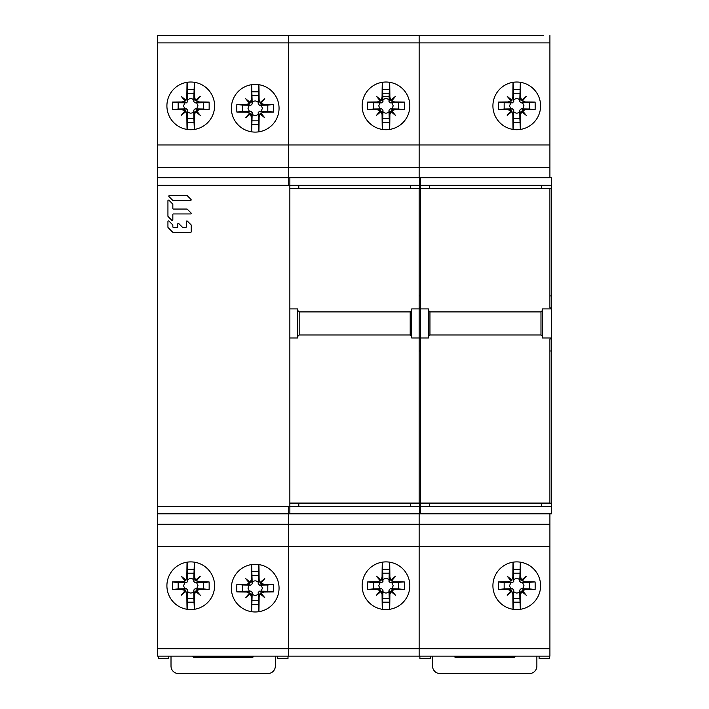 <?xml version="1.0" encoding="UTF-8"?>
<svg xmlns="http://www.w3.org/2000/svg" width="709" height="709" viewBox="0 0 709 709"><rect width="100%" height="100%" fill="white"/><g stroke="black" fill="none" stroke-linecap="round" stroke-linejoin="round"><path stroke-width="1.06" d="M420.632 307.963L419.143 307.963L419.143 295.91L420.632 295.91L420.632 338.937L419.143 338.937L419.143 503.027L289.857 503.027M410.573 506.377L410.573 503.16L289.857 503.177M411.69 336.491L410.201 334.994L410.201 311.898L299.171 311.898L297.683 310.409M411.69 310.409L410.201 311.898M420.632 337.98L411.69 337.98L411.69 308.92L420.632 308.92M420.632 338.937L420.632 513.83L288.74 513.83L288.74 506.377L420.632 506.377M420.632 185.226L420.632 177.773L288.74 177.773L288.74 185.226L420.632 185.226L420.632 295.91M419.143 350.982L420.632 350.982M419.143 295.91L419.143 188.576L289.857 188.576M303.275 35.45L288.368 35.45L288.368 42.903L288.368 35.45L157.593 35.45L157.593 144.982L288.368 144.982L288.368 167.342L288.368 144.982L419.143 144.982L419.143 177.773L419.143 167.342L288.368 167.342L288.368 177.826M298.799 185.226L298.799 188.417L420.632 188.417M298.799 188.417L289.857 188.417M410.573 188.417L410.573 185.226M410.573 503.16L420.632 503.177M298.799 506.377L298.799 503.16M289.857 308.92L297.683 308.92L297.683 337.98L289.857 337.98M297.683 336.491L299.171 334.994L299.171 311.898M299.171 334.994L410.201 334.994M412.434 35.45L434.041 35.45M157.593 546.621L157.593 648.7L288.368 648.7L288.368 513.83L288.368 656.153L288.368 648.7L419.143 648.7L419.143 656.153L419.143 513.83L419.143 546.621L157.593 546.621L157.593 524.261L549.909 524.261L549.909 513.83M549.909 177.773L549.909 167.342L419.143 167.342L419.143 144.982L549.909 144.982L549.909 42.903L419.143 42.903L419.143 144.982L419.143 35.45L419.143 42.903L288.368 42.903L288.368 144.982L288.368 42.903L157.593 42.903M385.98 561.891A23.84 23.84 0 0 0 362.139 585.74A23.84 23.84 0 0 0 385.98 609.58A23.84 23.84 0 0 0 409.829 585.74A23.84 23.84 0 0 0 385.98 561.891M549.909 648.7L549.909 546.621L419.143 546.621L419.143 648.7L549.909 648.7L549.909 656.153L157.593 656.153L157.593 648.7M288.368 35.45L543.209 35.45M385.98 82.022A23.84 23.84 0 0 0 362.139 105.863A23.84 23.84 0 0 0 385.98 129.712A23.84 23.84 0 0 0 409.829 105.863A23.84 23.84 0 0 0 385.98 82.022M382.275 82.315A59.6 2.809 90 0 0 382.071 97.239L381.061 100.129L376.444 96.327L380.246 100.944L377.356 101.954A59.6 2.809 180 0 0 367.625 102.061A59.467 22.271 90 0 0 367.625 109.673A59.6 2.809 0 0 0 377.356 109.78L380.246 110.79L376.444 115.407L381.061 111.605L382.071 114.495A59.6 2.809 90 0 0 382.275 129.419M380.13 102.823L381.664 102.858L382.975 101.547L382.94 100.013C384.969 98.117 386.999 98.117 389.028 100.013L388.993 101.547L390.296 102.858L391.838 102.823L393.229 105.863L391.838 108.911L390.296 108.876L388.993 110.187L389.028 111.721C386.999 113.617 384.969 113.617 382.94 111.721L382.975 110.187L381.664 108.876L373.386 109L373.386 102.734L380.13 102.823L378.739 105.863L380.13 108.911M367.625 109.673L373.386 109M367.625 102.061L373.386 102.734M381.229 100.27L380.387 101.112M382.399 82.288L382.94 100.013M389.028 111.721L389.56 129.437A23.84 23.84 0 0 1 385.98 129.712M382.94 111.721L382.399 129.437M380.387 110.622L381.229 111.464M389.117 118.456L382.851 118.456M389.693 129.419A59.6 2.809 -90 0 0 389.888 114.495L390.907 111.605L395.516 115.407L391.722 110.79L394.612 109.78A59.6 2.809 0 0 0 404.334 109.673A59.467 22.271 -90 0 0 404.334 102.061A59.6 2.809 180 0 0 394.612 101.954L391.722 100.944L395.516 96.327L390.907 100.129L389.888 97.239A59.6 2.809 -90 0 0 389.693 82.315M391.838 102.823L404.334 102.061M391.581 101.112L390.73 100.27M389.028 100.013L389.56 82.288M382.851 93.269L389.117 93.269M389.56 89.423L382.399 89.423M398.573 102.734L398.573 109L404.334 109.673M398.573 109L391.838 108.911M390.73 111.464L391.581 110.622M382.399 122.311L389.56 122.311M382.275 562.184A59.6 2.809 90 0 0 382.071 577.108L381.061 579.997L376.444 576.195L380.246 580.813L377.356 581.823A59.6 2.809 180 0 0 367.625 581.938A59.467 22.271 90 0 0 367.625 589.542A59.6 2.809 0 0 0 377.356 589.649L380.246 590.659L376.444 595.276L381.061 591.474L382.071 594.364A59.6 2.809 90 0 0 382.275 609.288M380.13 582.692L381.664 582.727L382.975 581.415L382.94 579.882C384.969 577.986 386.999 577.986 389.028 579.882L388.993 581.415L390.296 582.727L391.838 582.692L393.229 585.74L391.838 588.78L390.296 588.745L388.993 590.056L389.028 591.59C386.999 593.486 384.969 593.486 382.94 591.59L382.975 590.056L381.664 588.745L373.386 588.869L373.386 582.603L380.13 582.692L378.739 585.74L380.13 588.78M367.625 589.542L373.386 588.869M367.625 581.938L373.386 582.603M381.229 580.139L380.387 580.99M382.399 562.166L382.94 579.882M389.028 591.59L389.56 609.315A23.84 23.84 0 0 1 385.98 609.58M382.94 591.59L382.399 609.315M380.387 590.491L381.229 591.333M389.117 598.334L382.851 598.334M389.693 609.288A59.6 2.809 -90 0 0 389.888 594.364L390.907 591.474L395.516 595.276L391.722 590.659L394.612 589.649A59.6 2.809 0 0 0 404.334 589.542A59.467 22.271 -90 0 0 404.334 581.938A59.6 2.809 180 0 0 394.612 581.823L391.722 580.813L395.516 576.195L390.907 579.997L389.888 577.108A59.6 2.809 -90 0 0 389.693 562.184M391.838 582.692L404.334 581.938M391.581 580.99L390.73 580.139M389.028 579.882L389.56 562.166M382.851 573.147L389.117 573.147M389.56 569.292L382.399 569.292M398.573 582.603L398.573 588.869L404.334 589.542M398.573 588.869L391.838 588.78M390.73 591.333L391.581 590.491M382.399 602.18L389.56 602.18M551.407 338.937L549.909 338.937L549.909 503.027L419.515 503.027L419.515 513.83L551.407 513.83L551.407 337.98L542.465 337.98L542.465 308.92L551.407 308.92L551.407 337.98M541.348 506.377L541.348 503.16L419.515 503.177M542.465 336.491L540.976 334.994L540.976 311.898L429.946 311.898L428.458 310.409M542.465 310.409L540.976 311.898M551.407 185.226L551.407 177.773L419.515 177.773L419.515 188.576L549.909 188.576L549.909 295.91L551.407 295.91L551.407 185.226L419.515 185.226M551.407 295.91L551.407 308.92M549.909 350.982L551.407 350.982M551.407 307.963L549.909 307.963L549.909 295.91M419.143 315.142L419.143 308.92L428.458 308.92L428.458 337.98L419.143 337.98L419.143 315.142M429.574 185.226L429.574 188.417L551.407 188.417M429.574 188.417L419.515 188.417M541.348 188.417L541.348 185.226M541.348 503.16L551.407 503.177M429.574 506.377L429.574 503.16M428.458 336.491L429.946 334.994L429.946 311.898M429.946 334.994L540.976 334.994M549.909 144.982L549.909 167.342M549.909 42.903L549.909 35.45M549.909 524.261L549.909 546.621M516.755 561.891A23.84 23.84 0 0 0 492.915 585.74A23.84 23.84 0 0 0 516.755 609.58A23.84 23.84 0 0 0 540.595 585.74A23.84 23.84 0 0 0 516.755 561.891M516.755 82.022A23.84 23.84 0 0 0 492.915 105.863A23.84 23.84 0 0 0 516.755 129.712A23.84 23.84 0 0 0 540.595 105.863A23.84 23.84 0 0 0 516.755 82.022M513.041 82.315A59.6 2.809 90 0 0 512.846 97.239L511.836 100.129L507.219 96.327L511.021 100.944L508.131 101.954A59.6 2.809 180 0 0 498.4 102.061A59.467 22.271 90 0 0 498.4 109.673A59.6 2.809 0 0 0 508.131 109.78L511.021 110.79L507.219 115.407L511.836 111.605L512.846 114.495A59.6 2.809 90 0 0 513.041 129.419M510.897 102.823L512.439 102.858L513.741 101.547L513.706 100.013C515.735 98.117 517.774 98.117 519.803 100.013L519.768 101.547L521.071 102.858L522.613 102.823L524.004 105.863L522.613 108.911L521.071 108.876L519.768 110.187L519.803 111.721C517.774 113.617 515.735 113.617 513.706 111.721L513.741 110.187L512.439 108.876L504.161 109L504.161 102.734L510.897 102.823L509.505 105.863L510.897 108.911M498.4 109.673L504.161 109M498.4 102.061L504.161 102.734M512.004 100.27L511.154 101.112M513.174 82.288L513.706 100.013M513.706 111.721L513.174 129.437M511.154 110.622L512.004 111.464M519.803 111.721L519.883 118.456L513.626 118.456M520.468 129.419A59.6 2.809 -90 0 0 520.663 114.495L521.673 111.605L526.291 115.407L522.489 110.79L525.378 109.78A59.6 2.809 0 0 0 535.109 109.673A59.467 22.271 -90 0 0 535.109 102.061A59.6 2.809 180 0 0 525.378 101.954L522.489 100.944L526.291 96.327L521.673 100.129L520.663 97.239A59.6 2.809 -90 0 0 520.468 82.315M520.335 129.437L519.883 118.456M522.613 102.823L535.109 102.061M522.356 101.112L521.505 100.27M519.803 100.013L520.335 82.288M513.626 93.269L519.883 93.269M520.335 89.423L513.174 89.423M529.348 102.734L529.348 109L535.109 109.673M529.348 109L522.613 108.911M521.505 111.464L522.356 110.622M513.174 122.311L520.335 122.311M513.041 562.184A59.6 2.809 90 0 0 512.846 577.108L511.836 579.997L507.219 576.195L511.021 580.813L508.131 581.823A59.6 2.809 180 0 0 498.4 581.938A59.467 22.271 90 0 0 498.4 589.542A59.6 2.809 0 0 0 508.131 589.649L511.021 590.659L507.219 595.276L511.836 591.474L512.846 594.364A59.6 2.809 90 0 0 513.041 609.288M510.897 582.692L512.439 582.727L513.741 581.415L513.706 579.882C515.735 577.986 517.774 577.986 519.803 579.882L519.768 581.415L521.071 582.727L522.613 582.692L524.004 585.74L522.613 588.78L521.071 588.745L519.768 590.056L519.803 591.59C517.774 593.486 515.735 593.486 513.706 591.59L513.741 590.056L512.439 588.745L504.161 588.869L504.161 582.603L510.897 582.692L509.505 585.74L510.897 588.78M498.4 589.542L504.161 588.869M498.4 581.938L504.161 582.603M512.004 580.139L511.154 580.99M513.174 562.166L513.706 579.882M513.706 591.59L513.174 609.315M511.154 590.491L512.004 591.333M519.803 591.59L519.883 598.334L513.626 598.334M520.468 609.288A59.6 2.809 -90 0 0 520.663 594.364L521.673 591.474L526.291 595.276L522.489 590.659L525.378 589.649A59.6 2.809 0 0 0 535.109 589.542A59.467 22.271 -90 0 0 535.109 581.938A59.6 2.809 180 0 0 525.378 581.823L522.489 580.813L526.291 576.195L521.673 579.997L520.663 577.108A59.6 2.809 -90 0 0 520.468 562.184M520.335 609.315L519.883 598.334M522.613 582.692L535.109 581.938M522.356 580.99L521.505 580.139M519.803 579.882L520.335 562.166M513.626 573.147L519.883 573.147M520.335 569.292L513.174 569.292M529.348 582.603L529.348 588.869L535.109 589.542M529.348 588.869L522.613 588.78M521.505 591.333L522.356 590.491M513.174 602.18L520.335 602.18M287.996 656.153L287.996 658.546L277.565 658.546L277.565 656.153M275.331 656.153L275.331 666.097A7.453 7.453 0 0 1 267.878 673.55L178.464 673.55A7.453 7.453 0 0 1 171.011 666.097L171.011 656.153M192.361 656.153L193.362 657.154L252.971 657.154L253.982 656.153M168.777 656.153L168.777 658.546L158.337 658.546L158.337 656.153M171.046 666.823L171.153 667.55M171.339 668.277L171.596 669.004M171.95 669.73L172.402 670.439M172.464 670.519L172.961 671.131M173.634 671.778L174.414 672.362M177.365 673.47L178.464 673.55M275.296 666.823L275.189 667.55M275.003 668.277L274.738 669.004M274.383 669.73L273.931 670.439M273.878 670.519L273.373 671.131M272.708 671.778L271.919 672.362M268.977 673.47L267.878 673.55M236.85 112.057A59.467 22.271 -90 0 1 236.85 104.453A59.6 2.809 180 0 1 246.581 104.347L250.889 105.242L242.62 105.127L242.62 111.384L236.85 112.057A59.6 2.809 0 0 0 246.581 112.164L249.612 113.006L245.668 117.791L250.286 113.989L251.296 116.879A59.6 2.809 90 0 0 251.5 131.812M251.5 84.699A59.6 2.809 90 0 0 251.296 99.632L250.286 102.521L245.668 98.719L249.612 103.505L246.581 104.347M242.62 111.384L250.889 111.269L252.2 112.571L252.165 114.114C254.194 116.01 256.224 116.01 258.253 114.114L258.218 112.571L259.529 111.269L267.807 111.384L267.807 105.127L259.529 105.242L258.218 103.939L258.253 102.397C256.224 100.501 254.194 100.501 252.165 102.397L252.2 103.939L250.889 105.242M261.063 105.207L262.454 108.255L261.063 111.304M249.355 105.207L247.964 108.255L249.355 111.304M242.62 105.127L236.85 104.453M250.454 102.654L249.612 103.505M252.165 102.397L251.633 84.681M251.633 131.83L252.165 114.114M250.454 113.857L249.612 113.006M252.076 120.849L258.342 120.849L258.253 114.114M258.918 131.812A59.6 2.809 -90 0 0 259.122 116.879L259.964 113.857L264.749 117.791L260.947 113.174L263.837 112.164A59.6 2.809 0 0 0 273.568 112.057L267.807 111.384M258.342 120.849L258.794 131.83M259.529 105.242L263.837 104.347A59.6 2.809 180 0 1 273.568 104.453A59.467 22.271 90 0 1 273.568 112.057M263.837 104.347L260.947 103.337L264.749 98.719L259.964 102.654L259.122 99.632A59.6 2.809 -90 0 0 258.918 84.699M273.568 104.453L267.807 105.127M260.806 103.505L259.964 102.654M258.794 84.681L258.253 102.397M258.342 95.662L252.076 95.662M251.633 91.807L258.794 91.807M260.806 113.006L259.964 113.857M258.794 124.704L251.633 124.704M236.85 591.926A59.467 22.271 -90 0 1 236.85 584.322A59.6 2.809 180 0 1 246.581 584.216L250.889 585.12L242.62 584.996L242.62 591.262L236.85 591.926A59.6 2.809 0 0 0 246.581 592.033L249.612 592.875L245.668 597.669L250.286 593.867L251.296 596.756A59.6 2.809 90 0 0 251.5 611.681M251.5 564.577A59.6 2.809 90 0 0 251.296 579.501L250.286 582.39L245.668 578.588L249.612 583.374L246.581 584.216M242.62 591.262L250.889 591.138L252.2 592.44L252.165 593.982C254.194 595.879 256.224 595.879 258.253 593.982L258.218 592.44L259.529 591.138L267.807 591.262L267.807 584.996L259.529 585.12L258.218 583.808L258.253 582.275C256.224 580.379 254.194 580.379 252.165 582.275L252.2 583.808L250.889 585.12M261.063 585.085L262.454 588.124L261.063 591.173M249.355 585.085L247.964 588.124L249.355 591.173M242.62 584.996L236.85 584.322M250.454 582.532L249.612 583.374M252.165 582.275L251.633 564.55M251.633 611.699L252.165 593.982M250.454 593.725L249.612 592.875M252.076 600.718L258.342 600.718L258.253 593.982M258.918 611.681A59.6 2.809 -90 0 0 259.122 596.756L259.964 593.725L264.749 597.669L260.947 593.052L263.837 592.033A59.6 2.809 0 0 0 273.568 591.926L267.807 591.262M258.342 600.718L258.794 611.699M259.529 585.12L263.837 584.216A59.6 2.809 180 0 1 273.568 584.322A59.467 22.271 90 0 1 273.568 591.926M263.837 584.216L260.947 583.206L264.749 578.588L259.964 582.532L259.122 579.501A59.6 2.809 -90 0 0 258.918 564.577M273.568 584.322L267.807 584.996M260.806 583.374L259.964 582.532M258.794 564.55L258.253 582.275M258.342 575.531L252.076 575.531M251.633 571.684L258.794 571.684M260.806 592.875L259.964 593.725M258.794 604.573L251.633 604.573M288.368 177.773L288.368 167.342L157.593 167.342L157.593 524.261M157.593 167.342L157.593 144.982M157.593 177.773L157.593 513.83M190.756 129.712A23.84 23.84 0 0 0 214.597 105.863A23.84 23.84 0 0 0 190.756 82.022A23.84 23.84 0 0 0 166.907 105.863A23.84 23.84 0 0 0 190.756 129.712M279.054 108.255A23.84 23.84 0 0 0 255.213 84.415A23.84 23.84 0 0 0 231.364 108.255A23.84 23.84 0 0 0 255.213 132.104A23.84 23.84 0 0 0 279.054 108.255M190.756 609.58A23.84 23.84 0 0 0 214.597 585.74A23.84 23.84 0 0 0 190.756 561.891A23.84 23.84 0 0 0 166.907 585.74A23.84 23.84 0 0 0 190.756 609.58M279.054 588.124A23.84 23.84 0 0 0 255.213 564.284A23.84 23.84 0 0 0 231.364 588.124A23.84 23.84 0 0 0 255.213 611.973A23.84 23.84 0 0 0 279.054 588.124M157.965 513.83L289.857 513.83L289.857 177.773L157.965 177.773M172.402 109.673A59.467 22.271 -90 0 1 172.402 102.061A59.6 2.809 180 0 1 182.133 101.954L186.44 102.858L178.163 102.734L178.163 109L172.402 109.673A59.6 2.809 0 0 0 182.133 109.78L185.155 110.622L181.22 115.407L185.838 111.605L186.848 114.495A59.6 2.809 90 0 0 187.043 129.419M187.043 82.315A59.6 2.809 90 0 0 186.848 97.239L185.838 100.129L181.22 96.327L185.155 101.112L182.133 101.954M178.163 109L186.44 108.876L187.743 110.187L187.708 111.721C189.737 113.617 191.767 113.617 193.796 111.721L193.761 110.187L195.072 108.876L203.35 109L203.35 102.734L195.072 102.858L193.761 101.547L193.796 100.013C191.767 98.117 189.737 98.117 187.708 100.013L187.743 101.547L186.44 102.858M196.615 102.823L198.006 105.863L196.615 108.911M184.898 102.823L183.507 105.863L184.898 108.911M178.163 102.734L172.402 102.061M186.006 100.27L185.155 101.112M187.708 100.013L187.176 82.288A23.84 23.84 0 0 1 194.337 82.288L193.796 100.013M187.628 118.456L193.885 118.456L194.337 129.437A23.84 23.84 0 0 1 187.176 129.437L187.708 111.721M186.006 111.464L185.155 110.622M193.885 118.456L193.796 111.721M194.47 129.419A59.6 2.809 -90 0 0 194.665 114.495L195.507 111.464L200.292 115.407L196.49 110.79L199.38 109.78A59.6 2.809 0 0 0 209.111 109.673L203.35 109M195.072 102.858L199.38 101.954A59.6 2.809 180 0 1 209.111 102.061A59.467 22.271 90 0 1 209.111 109.673M199.38 101.954L196.49 100.944L200.292 96.327L195.507 100.27L194.665 97.239A59.6 2.809 -90 0 0 194.47 82.315M209.111 102.061L203.35 102.734M196.349 101.112L195.507 100.27M193.885 93.269L187.628 93.269M187.176 89.423L194.337 89.423M196.349 110.622L195.507 111.464M194.337 122.311L187.176 122.311M172.402 589.542A59.467 22.271 -90 0 1 172.402 581.938A59.6 2.809 180 0 1 182.133 581.823L186.44 582.727L178.163 582.603L178.163 588.869L172.402 589.542A59.6 2.809 0 0 0 182.133 589.649L185.155 590.491L181.22 595.276L185.838 591.474L186.848 594.364A59.6 2.809 90 0 0 187.043 609.288M187.043 562.184A59.6 2.809 90 0 0 186.848 577.108L185.838 579.997L181.22 576.195L185.155 580.99L182.133 581.823M178.163 588.869L186.44 588.745L187.743 590.056L187.708 591.59C189.737 593.486 191.767 593.486 193.796 591.59L193.761 590.056L195.072 588.745L203.35 588.869L203.35 582.603L195.072 582.727L193.761 581.415L193.796 579.882C191.767 577.986 189.737 577.986 187.708 579.882L187.743 581.415L186.44 582.727M196.615 582.692L198.006 585.74L196.615 588.78M184.898 582.692L183.507 585.74L184.898 588.78M178.163 582.603L172.402 581.938M186.006 580.139L185.155 580.99M187.708 579.882L187.176 562.166A23.84 23.84 0 0 1 194.337 562.166L193.796 579.882M187.628 598.334L193.885 598.334L194.337 609.315A23.84 23.84 0 0 1 187.176 609.315L187.708 591.59M186.006 591.333L185.155 590.491M193.885 598.334L193.796 591.59M194.47 609.288A59.6 2.809 -90 0 0 194.665 594.364L195.507 591.333L200.292 595.276L196.49 590.659L199.38 589.649A59.6 2.809 0 0 0 209.111 589.542L203.35 588.869M195.072 582.727L199.38 581.823A59.6 2.809 180 0 1 209.111 581.938A59.467 22.271 90 0 1 209.111 589.542M199.38 581.823L196.49 580.813L200.292 576.195L195.507 580.139L194.665 577.108A59.6 2.809 -90 0 0 194.47 562.184M209.111 581.938L203.35 582.603M196.349 580.99L195.507 580.139M193.885 573.147L187.628 573.147M187.176 569.292L194.337 569.292M196.349 590.491L195.507 591.333M194.337 602.18L187.176 602.18M169.416 195.551L186.875 195.551A0.612 0.612 0 0 1 187.309 195.728L190.987 199.415A0.612 0.612 0 0 1 190.561 200.461L173.093 200.461A0.612 0.612 0 0 1 172.659 200.284L168.981 196.597A0.612 0.612 0 0 1 169.416 195.551M190.987 212.904A0.612 0.612 0 0 1 190.561 213.95L173.448 213.95A0.612 0.612 0 0 0 172.836 214.561L172.836 219.825A0.612 0.612 0 0 1 171.791 220.26L168.113 216.582A0.612 0.612 0 0 1 167.936 216.148L167.936 200.709A0.612 0.612 0 0 1 168.981 200.284L172.659 203.962A0.612 0.612 0 0 1 172.836 204.396L172.836 208.428A0.612 0.612 0 0 0 173.448 209.049L186.875 209.049A0.612 0.612 0 0 1 187.309 209.226L190.987 212.904M185.714 227.438A0.612 0.612 0 0 0 186.334 226.827L186.334 221.562A0.612 0.612 0 0 1 187.38 221.128L191.058 224.806A0.612 0.612 0 0 1 191.235 225.24L191.235 231.737A0.612 0.612 0 0 1 190.624 232.348L173.093 232.348A0.612 0.612 0 0 1 172.659 232.171L168.113 227.624A0.612 0.612 0 0 1 167.936 227.19L167.936 221.562A0.612 0.612 0 0 1 168.981 221.128L172.659 224.806A0.612 0.612 0 0 1 172.836 225.24L172.836 226.827A0.612 0.612 0 0 0 173.448 227.438L177.135 227.438A0.612 0.612 0 0 0 177.746 226.827L177.746 224.017A0.612 0.612 0 0 1 178.792 223.583L182.47 227.261A0.612 0.612 0 0 0 182.904 227.438L185.714 227.438M549.537 656.153L549.537 658.546L539.106 658.546L539.106 656.153M536.873 656.153L536.873 666.097A7.453 7.453 0 0 1 529.419 673.55L440.005 673.55A7.453 7.453 0 0 1 432.552 666.097L432.552 656.153M453.902 656.153L454.912 657.154L514.521 657.154L515.523 656.153M430.319 656.153L430.319 658.546L419.888 658.546L419.888 656.153M440.005 673.55L438.906 673.47M436.833 672.841L435.929 672.336M435.149 671.751L433.961 670.448M433.518 669.757L433.164 669.048M432.889 668.321L432.703 667.577M529.419 673.55L530.518 673.47M532.592 672.841L533.496 672.336M534.276 671.751L535.472 670.448M535.915 669.757L536.261 669.048M536.536 668.321L536.722 667.577M381.664 108.876L377.356 109.78M377.356 101.954L381.664 102.858M382.975 101.547L382.071 97.239M382.071 114.495L382.975 110.187M388.993 110.187L389.888 114.495M390.296 102.858L394.612 101.954M389.888 97.239L388.993 101.547M394.612 109.78L390.296 108.876M381.664 588.745L377.356 589.649M377.356 581.823L381.664 582.727M382.975 581.415L382.071 577.108M382.071 594.364L382.975 590.056M388.993 590.056L389.888 594.364M390.296 582.727L394.612 581.823M389.888 577.108L388.993 581.415M394.612 589.649L390.296 588.745M419.515 506.377L551.407 506.377M512.439 108.876L508.131 109.78M508.131 101.954L512.439 102.858M513.741 101.547L512.846 97.239M512.846 114.495L513.741 110.187M519.768 110.187L520.663 114.495M521.071 102.858L525.378 101.954M520.663 97.239L519.768 101.547M525.378 109.78L521.071 108.876M512.439 588.745L508.131 589.649M508.131 581.823L512.439 582.727M513.741 581.415L512.846 577.108M512.846 594.364L513.741 590.056M519.768 590.056L520.663 594.364M521.071 582.727L525.378 581.823M520.663 577.108L519.768 581.415M525.378 589.649L521.071 588.745M250.889 111.269L246.581 112.164M252.2 103.939L251.296 99.632M251.296 116.879L252.2 112.571M258.218 112.571L259.122 116.879M259.122 99.632L258.218 103.939M263.837 112.164L259.529 111.269M250.889 591.138L246.581 592.033M252.2 583.808L251.296 579.501M251.296 596.756L252.2 592.44M258.218 592.44L259.122 596.756M259.122 579.501L258.218 583.808M263.837 592.033L259.529 591.138M157.965 506.377L289.857 506.377M289.857 185.226L157.965 185.226M186.44 108.876L182.133 109.78M187.743 101.547L186.848 97.239M186.848 114.495L187.743 110.187M193.761 110.187L194.665 114.495M194.665 97.239L193.761 101.547M199.38 109.78L195.072 108.876M186.44 588.745L182.133 589.649M187.743 581.415L186.848 577.108M186.848 594.364L187.743 590.056M193.761 590.056L194.665 594.364M194.665 577.108L193.761 581.415M199.38 589.649L195.072 588.745M382.08 96.397L389.888 96.61L382.08 96.397"/></g></svg>
